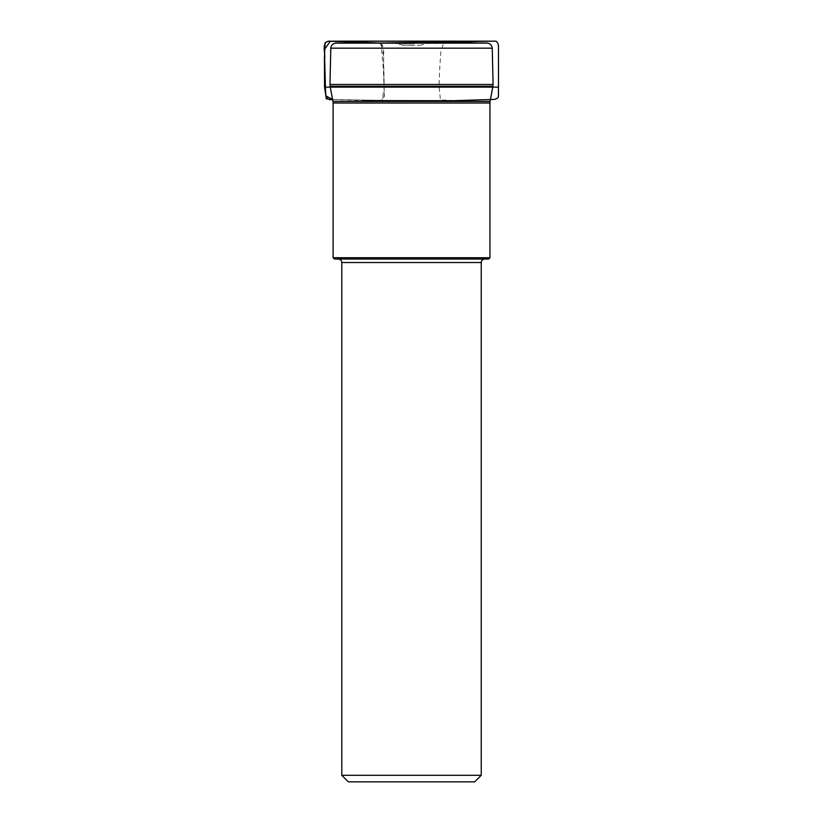 <?xml version="1.0" encoding="UTF-8"?>
<svg xmlns="http://www.w3.org/2000/svg" width="823" height="823" viewBox="0 0 823 823"><rect width="100%" height="100%" fill="white"/><g stroke="black" fill="none" stroke-linecap="round" stroke-linejoin="round"><path stroke-width="0.62" stroke-dasharray="4.12 3.09" d="M409.905 45.296L419.637 45.296L409.905 45.296M422.806 43.094L354.775 43.094L422.806 43.094M486.969 43.094L336.072 43.094M492.236 48.166L330.805 48.166M489.942 257.733L333.099 257.733M481.229 775.317L341.812 775.317M426.088 259.039L338.325 259.039L426.088 259.039M334.405 259.039L488.636 259.039M474.696 781.85L348.345 781.85M381.255 43.094C385.596 50.08 382.644 60.429 383.857 68.721L384.094 82.907C382.839 88.452 387.345 98.914 380.73 100.416L332.595 99.532L380.493 100.396L384.228 96.497L383.559 55.861L381.224 43.094M413.362 45.142L402.231 45.142L413.362 45.142M414.442 43.64L396.82 43.64L414.442 43.64M414.669 43.485L395.698 43.485L414.669 43.485M493.07 84.481L329.972 84.481M490.086 101.404L332.945 101.404M330.116 86.281L492.915 86.281M333.099 103.009L489.942 103.009M341.812 262.527L481.229 262.527M492.761 87.125L330.28 87.125M419.637 45.296L427.332 43.485L468.266 43.094M403.393 45.296L395.698 43.485L354.775 43.094M379.465 43.094L381.203 44.812L383.374 69.153L384.146 89.347L381.944 100.241L365.145 100.581M372.48 100.416L380.73 100.416M381.193 100.457L449.574 100.447L381.193 100.457M332.605 99.573L370.083 100.684L457.897 100.581L440.439 99.964L439.029 85.767L439.78 67.589L440.737 52.621L443.587 43.094M413.876 100.406L414.494 100.396L413.876 100.406M438.793 100.457L375.617 100.447L438.793 100.457M409.154 100.406L408.537 100.396L409.154 100.406"/><path stroke-width="1.23" d="M330.805 48.166C331.206 45.07 332.955 43.382 336.072 43.094L486.969 43.094C490.076 43.382 491.835 45.07 492.236 48.166L493.07 84.481L329.972 84.481L330.805 48.166L492.236 48.166M489.942 257.733L488.636 259.039L334.405 259.039L333.099 257.733L489.942 257.733L489.942 103.009L333.099 103.009L332.945 101.404L490.086 101.404L492.915 86.281L330.116 86.281L329.972 84.481M341.812 775.317L481.229 775.317L474.696 781.85L348.345 781.85L341.812 775.317L341.812 262.527C341.607 260.407 340.444 259.245 338.325 259.039M330.28 87.125L325.414 87.125L325.846 95.807L332.595 99.521C324.591 101.27 325.548 92.269 325.414 87.125L324.54 59.122C325.857 53.505 321.063 43.372 328.233 41.201L381.255 43.094M365.145 100.581L453.483 100.704L494.849 99.377L497.648 98.009C499.149 97.042 498.11 92.094 498.501 87.125L324.54 87.125L325.414 87.125L324.416 49.514L330.393 41.212L381.224 43.094M481.229 775.317L481.229 262.527L341.812 262.527M379.465 43.094L330.537 41.212L495.045 41.171C496.403 40.708 497.555 42.148 498.481 45.502L498.501 87.125L492.761 87.125M332.945 101.404L330.116 86.281M333.099 257.733L333.099 103.009M492.915 86.281L493.07 84.481M489.942 103.009L490.086 101.404M481.229 262.527C481.434 260.407 482.597 259.245 484.716 259.039M332.605 99.573L326.289 98.832L324.54 87.125L324.427 56.88L325.208 42.529L328.737 41.201L336.031 41.201M433.659 41.212L451.282 41.171L433.659 41.212M364.63 41.16L354.075 41.16L364.63 41.16M452.084 41.171L354.075 41.16L452.084 41.171M443.587 43.094L478.369 41.438L377.418 43.094M377.346 43.094L492.504 41.212L328.233 41.201M389.341 41.212L371.749 41.171L389.341 41.212M458.401 41.16L341.031 41.16L458.401 41.16"/></g></svg>
